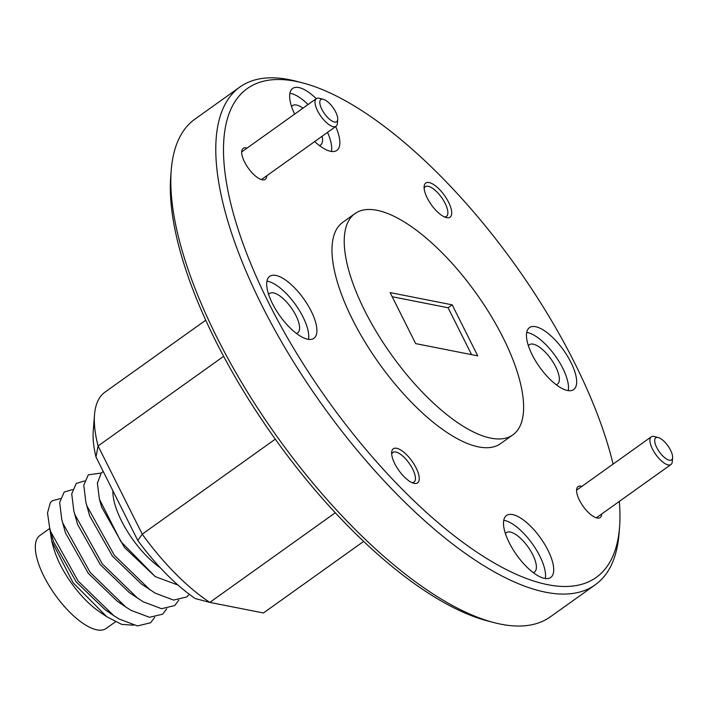 <?xml version="1.0" encoding="UTF-8"?>
<svg xmlns="http://www.w3.org/2000/svg" width="708" height="708" viewBox="0 0 708 708"><rect width="100%" height="100%" fill="white"/><g stroke="black" fill="none" stroke-linecap="round" stroke-linejoin="round"><path stroke-width="1.06" d="M272.403 303.502A38.055 14.647 54.5 0 0 313.918 338.3A38.055 14.647 54.5 0 0 311.193 311.157A38.055 14.647 54.5 0 0 269.686 276.359A38.055 14.647 54.5 0 0 272.403 303.502M308.493 339.336A38.055 14.647 54.5 0 0 303.024 316.989A38.055 14.647 54.5 0 0 266.943 281.156M509.211 542.673A38.055 14.647 54.5 0 0 550.727 577.471A38.055 14.647 54.5 0 0 548.001 550.328A38.055 14.647 54.5 0 0 506.494 515.53A38.055 14.647 54.5 0 0 509.211 542.673M545.302 578.507A38.055 14.647 54.5 0 0 539.832 556.161A38.055 14.647 54.5 0 0 503.742 520.327M532.168 354.779A38.055 14.647 54.5 0 0 573.675 389.577A38.055 14.647 54.5 0 0 570.958 362.443A38.055 14.647 54.5 0 0 529.442 327.645A38.055 14.647 54.5 0 0 532.168 354.779M568.25 390.621A38.055 14.647 54.5 0 0 562.789 368.275A38.055 14.647 54.5 0 0 526.699 332.433M314.679 141.556A38.055 14.647 54.5 0 0 336.866 150.406A38.055 14.647 54.5 0 0 335.698 126.546M331.45 151.45A38.055 14.647 54.5 0 0 327.53 132.378M494.272 622.668L488.033 621.049A300.351 115.599 -125.5 0 1 215.515 340.654A300.351 115.599 -125.5 0 1 170.716 176.734L171.221 170.301A305.794 117.687 54.5 0 0 216.825 337.194A305.794 117.687 54.5 0 0 494.272 622.668A305.794 117.687 54.5 0 0 550.399 616.81L595.313 584.737A305.794 117.687 -125.5 0 1 261.739 305.121A305.794 117.687 -125.5 0 1 239.879 87.04A305.794 117.687 -125.5 0 1 296.006 81.19L302.245 82.801A300.351 115.599 54.5 0 0 268.598 302.75A300.351 115.599 54.5 0 0 482.608 555.913A300.351 115.599 54.5 0 0 619.562 527.115A300.351 115.599 54.5 0 0 619.314 501.406M239.879 87.04L194.966 119.112A305.794 117.687 54.5 0 0 171.221 170.301M613.075 464.112A300.351 115.599 54.5 0 0 574.763 363.195A300.351 115.599 54.5 0 0 302.245 82.801M427.243 198.01A20.93 8.053 54.5 0 0 446.235 217.551A20.93 8.053 54.5 0 0 448.58 202.222A20.93 8.053 54.5 0 0 433.668 184.576A20.93 8.053 54.5 0 0 424.119 186.585A20.93 8.053 54.5 0 0 427.243 198.01M444.527 216.94A18.213 7.009 54.5 0 0 446.456 216.391A18.213 7.009 54.5 0 0 445.146 203.408A18.213 7.009 54.5 0 0 425.287 186.753A18.213 7.009 54.5 0 0 424.136 188.399M394.781 463.722A20.93 8.053 54.5 0 0 413.773 483.263A20.93 8.053 54.5 0 0 416.118 467.935A20.93 8.053 54.5 0 0 401.206 450.297A20.93 8.053 54.5 0 0 391.657 452.297A20.93 8.053 54.5 0 0 394.781 463.722M412.065 482.652A18.213 7.009 54.5 0 0 413.994 482.104A18.213 7.009 54.5 0 0 412.693 469.121A18.213 7.009 54.5 0 0 392.825 452.465A18.213 7.009 54.5 0 0 391.683 454.111M247.039 148.114A19.027 7.319 54.5 0 0 241.694 151.556A19.027 7.319 54.5 0 0 244.534 161.937A19.027 7.319 54.5 0 0 261.801 179.699A19.027 7.319 54.5 0 0 266.792 175.761M581.941 486.352A19.027 7.319 54.5 0 0 576.595 489.794A19.027 7.319 54.5 0 0 579.427 500.175A19.027 7.319 54.5 0 0 596.694 517.937A19.027 7.319 54.5 0 0 601.685 513.999M354.947 213.621L342.699 222.374A135.909 52.303 54.5 0 0 352.407 319.299A135.909 52.303 54.5 0 0 500.662 443.571L512.911 434.818A135.909 52.303 54.5 0 0 503.202 337.902A135.909 52.303 54.5 0 0 354.947 213.621A135.909 52.303 54.5 0 0 364.655 310.546A135.909 52.303 54.5 0 0 512.911 434.818M322.096 136.263A24.187 9.31 -125.5 0 1 320.644 144.963A24.187 9.31 -125.5 0 1 319.397 145.538M528.38 345.752A24.187 9.31 -125.5 0 1 529.336 344.761A24.187 9.31 -125.5 0 1 555.727 366.877A24.187 9.31 -125.5 0 1 557.453 384.134A24.187 9.31 -125.5 0 1 556.205 384.709M505.432 533.637A24.187 9.31 -125.5 0 1 506.379 532.646A24.187 9.31 -125.5 0 1 532.77 554.762A24.187 9.31 -125.5 0 1 534.496 572.02A24.187 9.31 -125.5 0 1 533.248 572.595M268.624 294.466A24.187 9.31 -125.5 0 1 269.571 293.475A24.187 9.31 -125.5 0 1 295.962 315.6A24.187 9.31 -125.5 0 1 297.696 332.849A24.187 9.31 -125.5 0 1 296.448 333.424M291.572 106.581A24.187 9.31 -125.5 0 1 292.528 105.589A24.187 9.31 -125.5 0 1 302.953 108.182M363.691 541.381L263.438 612.978L209.798 602.393L335.327 512.742M275.306 439.146L142.255 534.168A135.909 52.303 54.5 0 0 209.798 602.393L195.32 598.579A122.316 47.073 -125.5 0 1 137.794 540.47L95.987 456.996A122.316 47.073 -125.5 0 1 93.244 430.906L94.5 414.835A135.909 52.303 54.5 0 0 98.093 445.978L223.631 356.328M205.727 320.193L104.634 392.391A135.909 52.303 54.5 0 0 94.5 414.835M390.126 292.59L415.667 343.61L477.732 355.859L452.191 304.838L390.126 292.59M316.255 98.686A38.055 14.647 54.5 0 0 292.634 88.473A38.055 14.647 54.5 0 0 294.634 114.121M619.562 527.115L619.058 533.549A305.794 117.687 -125.5 0 1 595.313 584.737M471.581 354.646L448.102 307.759L392.188 296.714M448.102 307.759L452.191 304.838M95.987 456.996L98.093 445.978L142.255 534.168L137.794 540.47M308.086 104.519A38.055 14.647 54.5 0 0 289.891 93.261M670.573 450.244A13.594 5.23 54.5 0 0 658.245 437.553A13.594 5.23 54.5 0 0 656.723 447.5A13.594 5.23 54.5 0 0 666.405 458.961A13.594 5.23 54.5 0 0 672.6 457.66A13.594 5.23 54.5 0 0 670.573 450.244M672.6 457.66L672.29 461.678A16.992 6.54 -125.5 0 1 670.963 464.519A16.992 6.54 -125.5 0 1 652.44 448.987A16.992 6.54 -125.5 0 1 651.218 436.871A16.992 6.54 -125.5 0 1 654.342 436.544L658.245 437.553M335.68 112.006A13.594 5.23 54.5 0 0 323.344 99.315A13.594 5.23 54.5 0 0 321.821 109.271A13.594 5.23 54.5 0 0 331.503 120.723A13.594 5.23 54.5 0 0 337.707 119.422A13.594 5.23 54.5 0 0 335.68 112.006M337.707 119.422L337.389 123.44A16.992 6.54 -125.5 0 1 336.07 126.281A16.992 6.54 -125.5 0 1 317.538 110.749A16.992 6.54 -125.5 0 1 316.326 98.633A16.992 6.54 -125.5 0 1 319.441 98.306L323.344 99.315M49.764 528.407L51.728 541.124L53.454 547.426A57.083 21.966 54.5 0 0 99.341 611.685L106.811 616.765L121.679 624.376L133.564 625.199M51.728 541.124L73.101 582.746L106.811 616.765M60.33 498.591L52.339 500.768L50.348 502.618L47.507 512.973L49.719 528.221L50.764 531.788L78.154 581.082L113.74 615.624L119.139 619.031L137.441 625.916L150.592 622.783L154.671 617.376M112.891 490.741A57.083 21.966 54.5 0 0 160.256 567.719M178.027 585.065L155.247 576.622L120.909 541.638L99.421 499.202L97.377 483.121L101.306 472.971L103.244 471.484M49.764 528.433L39.798 535.549A57.083 21.966 54.5 0 0 39.303 535.938A57.083 21.966 54.5 0 0 55.578 595.437A57.083 21.966 54.5 0 0 106.147 628.456L115.422 621.836M49.719 528.221L53.454 541.593L76.243 581.949L105.253 609.862L109.271 612.42M72.499 489.564L64.198 492.051L59.667 502.423L61.773 519.61L65.508 532.982L88.305 573.338L117.307 601.251L121.325 603.809M84.562 480.953L76.252 483.449L71.729 493.812L73.827 511.008L77.561 524.38L100.359 564.727L129.369 592.64L143.246 601.809L161.548 608.703L174.708 605.57L178.788 600.154M101.2 473.068L88.305 474.838L83.783 485.21L85.889 502.397L89.624 515.769L112.413 556.116L141.423 584.029L155.309 593.198L173.61 600.092L186.762 596.959L189.275 594.242M100.102 501.556L101.678 507.158L124.475 547.505L155.247 576.622M61.773 519.61L62.826 523.177L90.208 572.471L125.794 607.013L131.192 610.42L149.494 617.305L162.645 614.181L166.734 608.765M73.827 511.008L74.88 514.566L102.271 563.86L137.856 598.402M85.889 502.397L86.934 505.955L114.324 555.249L149.91 589.791M576.569 490.184L651.218 436.871M596.313 517.831L670.963 464.519M241.676 151.946L316.326 98.633M261.42 179.593L336.07 126.281M99.421 499.202L100.633 503.662M105.253 609.862L113.74 615.624M117.307 601.251L125.794 607.013"/></g></svg>
